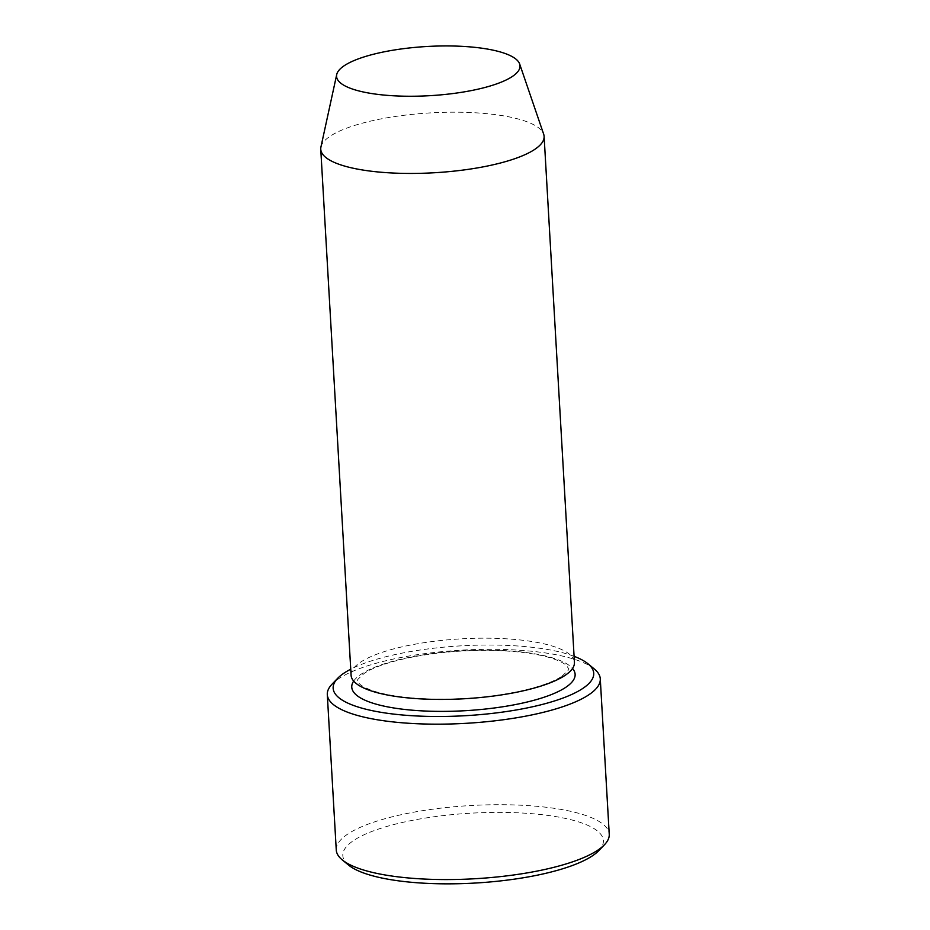 <?xml version="1.0" encoding="UTF-8"?>
<svg xmlns="http://www.w3.org/2000/svg" width="930" height="930" viewBox="0 0 930 930"><rect width="100%" height="100%" fill="white"/><g stroke="black" fill="none" stroke-linecap="round" stroke-linejoin="round"><path stroke-width="0.7" stroke-dasharray="4.65 3.49" d="M574.089 656.324A130.502 34.991 -3.3 0 0 350.738 669.205M320.931 147.01A111.867 29.993 176.7 0 1 430.706 112.879A111.867 29.993 176.7 0 1 543.666 134.164M351.087 675.238A111.867 29.993 176.7 0 1 461.036 638.863A111.867 29.993 176.7 0 1 574.438 662.358M594.305 668.984A136.722 36.654 -3.3 0 0 471.557 649.663A136.722 36.654 -3.3 0 0 338.671 678.749A136.722 36.654 -3.3 0 0 332.103 684.108M336.265 850.008A136.722 36.654 176.7 0 1 470.638 805.543A136.722 36.654 176.7 0 1 609.243 834.268M348.518 865.051A130.502 34.991 176.7 0 1 471.08 813.18A130.502 34.991 176.7 0 1 598.804 850.625M353.679 681.086A111.867 29.993 176.7 0 1 461.722 650.814A111.867 29.993 176.7 0 1 572.531 668.472M562.022 676.145C572.031 666.903 568.59 670.193 567.114 666.147C565.045 663.764 560.302 661.253 552.885 658.638C538.389 653.883 518.661 651.163 493.691 650.465C463.57 649.907 434.973 652.407 407.898 657.963C387.531 662.404 372.953 667.554 364.176 673.413C354.179 682.655 357.608 679.365 359.085 683.411C361.166 685.805 365.92 688.316 373.349 690.932C387.845 695.687 407.596 698.407 432.566 699.093C462.989 699.651 491.807 697.105 519.021 691.443C539.028 687.026 553.362 681.934 562.022 676.145"/><path stroke-width="1.4" d="M350.738 669.205A130.502 34.991 -3.3 0 0 344.007 673.134A130.502 34.991 -3.3 0 0 337.741 678.249A130.502 34.991 -3.3 0 0 465.465 715.693A130.502 34.991 -3.3 0 0 588.027 663.822A130.502 34.991 -3.3 0 0 574.089 656.324M512.384 76.458A91.884 24.633 176.7 0 1 406.91 96.232A91.884 24.633 176.7 0 1 336.718 74.54A91.884 24.633 176.7 0 1 426.882 46.5A91.884 24.633 176.7 0 1 519.661 63.984A91.884 24.633 176.7 0 1 512.384 76.458M519.661 63.984L543.666 134.164A111.867 29.993 176.7 0 1 544.108 136.385A111.867 29.993 176.7 0 1 534.808 149.346A111.867 29.993 176.7 0 1 410.467 173.445A111.867 29.993 176.7 0 1 320.757 149.253A111.867 29.993 176.7 0 1 320.931 147.01L336.718 74.54M544.108 136.385L574.438 662.358A111.867 29.993 176.7 0 1 565.138 675.331A111.867 29.993 176.7 0 1 440.797 699.43A111.867 29.993 176.7 0 1 351.087 675.238L320.757 149.253M337.741 678.249L332.103 684.108A136.722 36.654 -3.3 0 0 327.302 694.605A136.722 36.654 -3.3 0 0 436.949 724.168A136.722 36.654 -3.3 0 0 588.923 694.722A136.722 36.654 -3.3 0 0 600.28 678.865A136.722 36.654 -3.3 0 0 594.305 668.984L588.027 663.822M600.28 678.865L609.243 834.268A136.722 36.654 176.7 0 1 604.442 844.765A136.722 36.654 176.7 0 1 597.874 850.125A136.722 36.654 176.7 0 1 464.988 879.21A136.722 36.654 176.7 0 1 342.24 859.878A136.722 36.654 176.7 0 1 336.265 850.008L327.302 694.605M604.442 844.765L598.804 850.625A130.502 34.991 176.7 0 1 592.538 855.74A130.502 34.991 176.7 0 1 465.686 883.5A130.502 34.991 176.7 0 1 348.518 865.051L342.24 859.878M572.531 668.472A111.867 29.993 176.7 0 1 565.824 687.293A111.867 29.993 176.7 0 1 430.613 711.229A111.867 29.993 176.7 0 1 353.679 681.086"/></g></svg>
